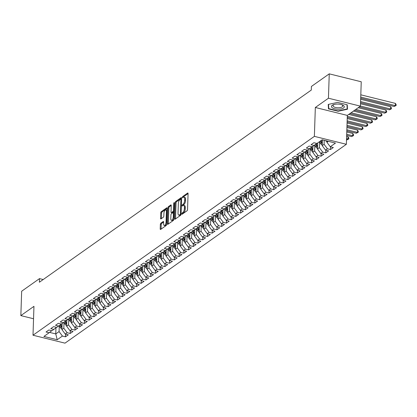 <?xml version="1.0" encoding="UTF-8"?>
<svg xmlns="http://www.w3.org/2000/svg" width="417" height="417" viewBox="0 0 417 417"><rect width="100%" height="100%" fill="white"/><g stroke="black" fill="none" stroke-linecap="round" stroke-linejoin="round"><path stroke-width="0.63" d="M181.812 213.858A0.678 0.292 -76.1 0 0 181.974 214.291A0.678 0.292 -76.1 0 0 182.114 214.249L187.051 210.762A0.97 0.417 -76.1 0 0 187.546 209.548L188.072 193.603A0.97 0.417 -76.1 0 0 187.843 192.993A0.97 0.417 -76.1 0 0 187.64 193.045L182.703 196.532A0.678 0.292 -76.1 0 0 182.359 197.382A0.678 0.292 -76.1 0 0 182.521 197.809A0.678 0.292 -76.1 0 0 182.662 197.773L183.303 197.319A3.096 1.329 -76.1 0 1 183.949 197.152A3.096 1.329 -76.1 0 1 184.695 199.107L184.648 200.436A3.096 1.329 -76.1 0 1 183.068 204.32L182.427 204.773A0.678 0.292 -76.1 0 0 182.083 205.623A0.678 0.292 -76.1 0 0 182.245 206.05A0.678 0.292 -76.1 0 0 182.391 206.014L183.027 205.56A3.096 1.329 -76.1 0 1 183.678 205.388A3.096 1.329 -76.1 0 1 184.418 207.343L184.377 208.672A3.096 1.329 -76.1 0 1 182.797 212.561L182.156 213.009A0.678 0.292 -76.1 0 0 181.812 213.858M160.853 223.178A0.97 0.417 -76.1 0 0 160.357 224.393L160.206 228.87A0.97 0.417 -76.1 0 0 160.441 229.48A0.97 0.417 -76.1 0 0 160.644 229.428L166.122 225.55A0.97 0.417 -76.1 0 0 166.618 224.336L167.149 208.391A0.97 0.417 -76.1 0 0 166.915 207.781A0.97 0.417 -76.1 0 0 166.711 207.833L161.233 211.706A0.97 0.417 -76.1 0 0 160.738 212.92L160.561 218.326A0.97 0.417 -76.1 0 0 160.79 218.935A0.97 0.417 -76.1 0 0 160.993 218.883L163.339 217.226A0.97 0.417 -76.1 0 0 163.834 216.011L163.923 213.332A2.591 1.11 -76.1 0 1 165.789 209.939A2.591 1.11 -76.1 0 1 166.409 211.575L166.06 222.073A2.591 1.11 -76.1 0 1 164.194 225.467A2.591 1.11 -76.1 0 1 163.573 223.83L163.631 222.079A0.97 0.417 -76.1 0 0 163.401 221.469A0.97 0.417 -76.1 0 0 163.198 221.521L160.853 223.178L161.718 223.392A0.97 0.417 -76.1 0 0 161.223 224.607L161.071 229.084A0.97 0.417 -76.1 0 0 161.071 229.121M39.38 282.236L311.291 90.067L311.41 86.455L329.253 73.851L328.445 98.219L315.335 107.482L314.376 136.364L33 335.221L33.959 306.339L20.85 315.606L21.658 291.233L39.5 278.624L39.38 282.236M174.655 218.659A0.97 0.417 -76.1 0 0 174.885 219.269A0.97 0.417 -76.1 0 0 175.088 219.217L180.571 215.344A0.97 0.417 -76.1 0 0 181.067 214.13L181.593 198.179A0.97 0.417 -76.1 0 0 181.364 197.569A0.97 0.417 -76.1 0 0 181.16 197.622L175.677 201.5A0.97 0.417 -76.1 0 0 175.182 202.714L174.655 218.659L175.521 218.873A0.97 0.417 -76.1 0 0 175.521 218.915M173.347 220.447L167.869 224.32A0.97 0.417 -76.1 0 1 167.665 224.377A0.97 0.417 -76.1 0 1 167.431 223.762L167.962 207.817A0.97 0.417 -76.1 0 1 168.452 206.603L170.798 204.945A0.97 0.417 -76.1 0 1 171.001 204.893A0.97 0.417 -76.1 0 1 171.236 205.503L171.022 211.972A0.97 0.417 -76.1 0 0 171.251 212.581A0.97 0.417 -76.1 0 0 171.455 212.529L173.013 211.429A0.97 0.417 -76.1 0 0 173.503 210.215L173.727 203.48A0.678 0.292 -76.1 0 1 174.217 202.594A0.678 0.292 -76.1 0 1 174.379 203.022L173.842 219.233A0.97 0.417 -76.1 0 1 173.347 220.447M314.376 136.364L346.371 144.292L64.989 343.149L33 335.221M330.582 146.841L330.493 149.531L333.334 147.524L330.264 146.763L335.471 143.083L322.153 139.784L316.951 143.464L313.881 142.703L311.04 144.709L314.11 145.47L312.218 146.805L309.148 146.044L306.307 148.051L309.378 148.812L307.485 150.151L304.415 149.39L301.574 151.397L304.645 152.158L302.752 153.492L299.682 152.731L296.841 154.738L299.912 155.499L298.019 156.839L294.949 156.078L292.114 158.085L295.179 158.846L293.287 160.185L290.216 159.424L287.381 161.431L290.451 162.192L288.554 163.527L285.489 162.766L282.648 164.772L285.718 165.533L283.826 166.873L280.756 166.112L277.915 168.119L280.985 168.88L279.093 170.214L276.023 169.458L273.182 171.46L276.252 172.221L274.36 173.561L271.29 172.8L268.449 174.806L271.519 175.567L269.627 176.907L266.557 176.146L263.716 178.153L266.786 178.914L264.894 180.248L261.824 179.487L258.988 181.494L262.053 182.255L260.161 183.595L257.091 182.834L254.255 184.84L257.325 185.601L255.428 186.941L252.363 186.18L249.522 188.187L252.593 188.943L250.7 190.282L247.63 189.521L244.789 191.528L247.86 192.289L245.967 193.629L242.897 192.868L240.056 194.875L243.127 195.636L241.234 196.97L238.164 196.209L235.324 198.216L238.394 198.977L236.502 200.316L233.431 199.555L230.591 201.562L233.661 202.323L231.769 203.663L228.698 202.902L225.863 204.909L228.928 205.67L227.036 207.004L223.965 206.243L221.13 208.25L224.2 209.011L222.303 210.35L219.238 209.589L216.397 211.596L219.467 212.357L217.575 213.692L214.505 212.931L211.664 214.937L214.734 215.698L212.842 217.038L209.772 216.277L206.931 218.284L210.001 219.045L208.109 220.385L205.039 219.623L202.198 221.63L205.268 222.391L203.376 223.726L200.306 222.965L197.465 224.972L200.535 225.733L198.643 227.072L195.573 226.311L192.732 228.318L195.802 229.079L193.91 230.413L190.84 229.658L188.004 231.664L191.069 232.42L189.177 233.76L186.107 232.999L183.272 235.006L186.342 235.767L184.444 237.106L181.379 236.345L178.539 238.352L181.609 239.113L179.717 240.447L176.646 239.686L173.806 241.693L176.876 242.454L174.984 243.794L171.913 243.033L169.073 245.04L172.143 245.801L170.251 247.14L167.181 246.379L164.34 248.386L167.41 249.147L165.518 250.481L162.448 249.72L159.607 251.727L162.677 252.488L160.785 253.828L157.715 253.067L154.879 255.074L157.944 255.835L156.052 257.169L152.982 256.408L150.146 258.415L153.216 259.176L151.319 260.516L148.254 259.755L145.413 261.761L148.483 262.522L146.591 263.862L143.521 263.101L140.68 265.108L143.75 265.869L141.858 267.203L138.788 266.442L135.947 268.449L139.017 269.21L137.125 270.55L134.055 269.789L131.214 271.795L134.284 272.556L132.392 273.891L129.322 273.135L126.481 275.137L129.551 275.898L127.659 277.237L124.589 276.476L121.754 278.483L124.819 279.244L122.926 280.584L119.856 279.823L117.021 281.829L120.091 282.59L118.193 283.925L115.128 283.164L112.288 285.171L115.358 285.932L113.466 287.271L110.396 286.51L107.555 288.517L110.625 289.278L108.733 290.618L105.663 289.857L102.822 291.864L105.892 292.619L104 293.959L100.93 293.198L98.089 295.205L101.159 295.966L99.267 297.305L96.197 296.544L93.356 298.551L96.426 299.312L94.534 300.647L91.464 299.886L88.628 301.892L91.693 302.653L89.801 303.993L86.731 303.232L83.895 305.239L86.965 306L85.068 307.339L82.003 306.578L79.162 308.585L82.232 309.346L80.34 310.681L77.27 309.92L74.429 311.926L77.499 312.687L75.607 314.027L72.537 313.266L69.696 315.273L72.766 316.034L70.874 317.368L67.804 316.607L64.963 318.614L68.034 319.375L66.141 320.715L63.071 319.954L60.23 321.96L63.301 322.722L61.408 324.061L58.338 323.3L55.503 325.307L58.568 326.068L56.676 327.402L53.605 326.641L50.77 328.648L53.84 329.409L51.943 330.749L48.878 329.988L46.037 331.995L49.107 332.756L51.771 330.707M330.493 149.531L327.423 148.77L325.531 150.104L322.195 145.637L322.388 139.841M325.849 150.183L325.76 152.872L328.601 150.865L325.531 150.104M325.76 152.872L322.695 152.111L320.798 153.451L317.462 148.984L317.66 142.958M321.121 153.529L321.033 156.219L323.868 154.212L320.798 153.451M321.033 156.219L317.962 155.458L316.07 156.797L312.729 152.325L312.927 146.304M316.388 156.875L316.3 159.56L319.135 157.553L316.07 156.797M316.3 159.56L313.23 158.799L311.337 160.138L307.996 155.671L308.194 149.646M311.655 160.217L311.567 162.906L314.408 160.899L311.337 160.138M311.567 162.906L308.497 162.145L306.604 163.485L303.263 159.018L303.467 152.992M306.922 163.563L306.834 166.253L309.675 164.246L306.604 163.485M306.834 166.253L303.764 165.492L301.872 166.826L298.53 162.359L298.734 156.333M302.189 166.909L302.101 169.594L304.942 167.587L301.872 166.826M302.101 169.594L299.031 168.833L297.139 170.172L293.803 165.705L294.001 159.68M297.457 170.251L297.368 172.94L300.209 170.934L297.139 170.172M297.368 172.94L294.298 172.179L292.406 173.519L289.07 169.052L289.268 163.026M292.724 173.597L292.635 176.287L295.476 174.28L292.406 173.519M292.635 176.287L289.565 175.526L287.673 176.86L284.337 172.393L284.535 166.367M287.996 176.938L287.902 179.628L290.743 177.621L287.673 176.86M287.902 179.628L284.837 178.867L282.94 180.207L279.604 175.739L279.802 169.714M283.263 180.285L283.174 182.974L286.01 180.968L282.94 180.207M283.174 182.974L280.104 182.213L278.212 183.548L274.871 179.081L275.069 173.06M278.53 183.631L278.441 186.316L281.277 184.309L278.212 183.548M278.441 186.316L275.371 185.555L273.479 186.894L270.138 182.427L270.341 176.401M273.797 186.972L273.708 189.662L276.549 187.655L273.479 186.894M273.708 189.662L270.638 188.901L268.746 190.241L265.405 185.773L265.608 179.748M269.064 190.319L268.975 193.008L271.816 191.002L268.746 190.241M268.975 193.008L265.905 192.247L264.013 193.582L260.677 189.115L260.875 183.089M264.331 193.66L264.242 196.35L267.083 194.343L264.013 193.582M264.242 196.35L261.172 195.589L259.28 196.928L255.944 192.461L256.142 186.435M259.598 197.006L259.51 199.696L262.35 197.689L259.28 196.928M259.51 199.696L256.439 198.935L254.547 200.269L251.211 195.802L251.409 189.782M254.87 200.353L254.777 203.037L257.617 201.03L254.547 200.269M254.777 203.037L251.712 202.276L249.814 203.616L246.478 199.149L246.676 193.123M250.137 203.694L250.049 206.384L252.884 204.377L249.814 203.616M250.049 206.384L246.979 205.623L245.087 206.962L241.745 202.495L241.943 196.47M245.405 207.04L245.316 209.73L248.151 207.723L245.087 206.962M245.316 209.73L242.246 208.969L240.354 210.304L237.012 205.836L237.216 199.811M240.672 210.387L240.583 213.071L243.424 211.065L240.354 210.304M240.583 213.071L237.513 212.31L235.621 213.65L232.279 209.183L232.483 203.157M235.939 213.728L235.85 216.418L238.691 214.411L235.621 213.65M235.85 216.418L232.78 215.657L230.888 216.996L227.546 212.524L227.75 206.504M231.206 217.075L231.117 219.759L233.958 217.757L230.888 216.996M231.117 219.759L228.047 219.003L226.155 220.338L222.819 215.87L223.017 209.845M226.473 220.416L226.384 223.105L229.225 221.099L226.155 220.338M226.384 223.105L223.314 222.344L221.422 223.684L218.086 219.217L218.284 213.191M221.745 223.762L221.651 226.452L224.492 224.445L221.422 223.684M221.651 226.452L218.586 225.691L216.689 227.025L213.353 222.558L213.551 216.538M217.012 227.109L216.923 229.793L219.759 227.786L216.689 227.025M216.923 229.793L213.853 229.032L211.961 230.372L208.62 225.905L208.818 219.879M212.279 230.45L212.19 233.139L215.026 231.133L211.961 230.372M212.19 233.139L209.12 232.378L207.228 233.718L203.887 229.251L204.09 223.225M207.546 233.796L207.458 236.486L210.298 234.479L207.228 233.718M207.458 236.486L204.387 235.725L202.495 237.059L199.154 232.592L199.357 226.567M202.813 237.137L202.725 239.827L205.565 237.82L202.495 237.059M202.725 239.827L199.654 239.066L197.762 240.406L194.421 235.939L194.624 229.913M198.08 240.484L197.992 243.174L200.832 241.167L197.762 240.406M197.992 243.174L194.921 242.413L193.029 243.747L189.693 239.28L189.891 233.259M193.347 243.83L193.259 246.515L196.099 244.508L193.029 243.747M193.259 246.515L190.188 245.754L188.296 247.093L184.96 242.626L185.158 236.601M188.62 247.172L188.526 249.861L191.367 247.854L188.296 247.093M188.526 249.861L185.461 249.1L183.563 250.44L180.227 245.973L180.425 239.947M183.887 250.518L183.798 253.208L186.634 251.201L183.563 250.44M183.798 253.208L180.728 252.447L178.836 253.781L175.494 249.314L175.693 243.288M179.154 253.859L179.065 256.549L181.901 254.542L178.836 253.781M179.065 256.549L175.995 255.788L174.103 257.127L170.762 252.66L170.96 246.635M174.421 257.206L174.332 259.895L177.173 257.888L174.103 257.127M174.332 259.895L171.262 259.134L169.37 260.474L166.029 256.002L166.232 249.981M169.688 260.552L169.599 263.236L172.44 261.23L169.37 260.474M169.599 263.236L166.529 262.475L164.637 263.815L161.296 259.348L161.499 253.322M164.955 263.893L164.866 266.583L167.707 264.576L164.637 263.815M164.866 266.583L161.796 265.822L159.904 267.161L156.568 262.694L156.766 256.669M160.222 267.24L160.133 269.929L162.974 267.923L159.904 267.161M160.133 269.929L157.063 269.168L155.171 270.503L151.835 266.036L152.033 260.01M155.489 270.586L155.4 273.271L158.241 271.264L155.171 270.503M155.4 273.271L152.335 272.509L150.438 273.849L147.102 269.382L147.3 263.356M150.761 273.927L150.673 276.617L153.508 274.61L150.438 273.849M150.673 276.617L147.602 275.856L145.71 277.196L142.369 272.728L142.567 266.703M146.028 277.274L145.94 279.963L148.775 277.957L145.71 277.196M145.94 279.963L142.869 279.202L140.977 280.537L137.636 276.07L137.834 270.044M141.295 280.615L141.207 283.305L144.047 281.298L140.977 280.537M141.207 283.305L138.136 282.544L136.244 283.883L132.903 279.416L133.106 273.39M136.562 283.961L136.474 286.651L139.314 284.644L136.244 283.883M136.474 286.651L133.404 285.89L131.511 287.224L128.17 282.757L128.373 276.737M131.829 287.308L131.741 289.992L134.582 287.985L131.511 287.224M131.741 289.992L128.671 289.231L126.778 290.571L123.442 286.104L123.64 280.078M127.096 290.649L127.008 293.339L129.849 291.332L126.778 290.571M127.008 293.339L123.938 292.578L122.045 293.917L118.709 289.45L118.908 283.424M122.363 293.995L122.275 296.685L125.116 294.678L122.045 293.917M122.275 296.685L119.205 295.924L117.313 297.258L113.977 292.791L114.175 286.766M117.636 297.337L117.547 300.026L120.383 298.019L117.313 297.258M117.547 300.026L114.477 299.265L112.58 300.605L109.244 296.138L109.442 290.112M112.903 300.683L112.814 303.373L115.65 301.366L112.58 300.605M112.814 303.373L109.744 302.612L107.852 303.946L104.511 299.479L104.709 293.459M108.17 304.029L108.081 306.714L110.917 304.707L107.852 303.946M108.081 306.714L105.011 305.953L103.119 307.293L99.778 302.825L99.981 296.8M103.437 307.371L103.348 310.06L106.189 308.054L103.119 307.293M103.348 310.06L100.278 309.299L98.386 310.639L95.045 306.172L95.248 300.146M98.704 310.717L98.615 313.407L101.456 311.4L98.386 310.639M98.615 313.407L95.545 312.646L93.653 313.98L90.317 309.513L90.515 303.487M93.971 314.064L93.882 316.748L96.723 314.741L93.653 313.98M93.882 316.748L90.812 315.987L88.92 317.327L85.584 312.859L85.782 306.834M89.238 317.405L89.149 320.094L91.99 318.088L88.92 317.327M89.149 320.094L86.079 319.333L84.187 320.673L80.851 316.201L81.049 310.18M84.51 320.751L84.416 323.436L87.257 321.429L84.187 320.673M84.416 323.436L81.351 322.68L79.454 324.014L76.118 319.547L76.316 313.521M79.777 324.092L79.689 326.782L82.524 324.775L79.454 324.014M79.689 326.782L76.619 326.021L74.726 327.361L71.385 322.894L71.583 316.868M75.044 327.439L74.956 330.128L77.791 328.122L74.726 327.361M74.956 330.128L71.886 329.367L69.993 330.702L66.652 326.235L66.856 320.209M70.311 330.785L70.223 333.47L73.064 331.463L69.993 330.702M70.223 333.47L67.153 332.709L65.26 334.048L61.919 329.581L62.123 323.556M65.578 334.126L65.49 336.816L68.331 334.809L65.26 334.048M65.49 336.816L62.42 336.055L57.218 339.735L43.9 336.436L49.107 332.756M53.84 329.409L56.504 327.361M55.972 327.767L55.769 333.928L59.084 331.588L59.282 325.594M62.42 336.055L59.084 331.588M57.218 339.735L55.769 333.928L49.576 332.391M58.568 326.068L61.236 324.014M61.919 329.581L63.817 328.242L64.015 322.247M67.153 332.709L63.817 328.242M63.301 322.722L65.964 320.673M66.652 326.235L68.544 324.9L68.748 318.906M71.886 329.367L68.544 324.9M68.034 319.375L70.697 317.327M71.385 322.894L73.277 321.554L73.475 315.56M76.619 326.021L73.277 321.554M72.766 316.034L75.43 313.98M76.118 319.547L78.01 318.207L78.208 312.218M81.351 322.68L78.01 318.207M77.499 312.687L80.163 310.639M80.851 316.201L82.743 314.866L82.941 308.872M86.079 319.333L82.743 314.866M82.232 309.346L84.896 307.293M85.584 312.859L87.476 311.52L87.674 305.525M90.812 315.987L87.476 311.52M86.965 306L89.629 303.951M90.317 309.513L92.209 308.179L92.407 302.184M95.545 312.646L92.209 308.179M91.693 302.653L94.362 300.605M95.045 306.172L96.942 304.832L97.14 298.838M100.278 309.299L96.942 304.832M96.426 299.312L99.09 297.258M99.778 302.825L101.67 301.486L101.873 295.497M105.011 305.953L101.67 301.486M101.159 295.966L103.823 293.917M104.511 299.479L106.403 298.145L106.601 292.15M109.744 302.612L106.403 298.145M105.892 292.619L108.556 290.571M109.244 296.138L111.136 294.798L111.334 288.804M114.477 299.265L111.136 294.798M110.625 289.278L113.288 287.23M113.977 292.791L115.869 291.457L116.067 285.463M119.205 295.924L115.869 291.457M115.358 285.932L118.021 283.883M118.709 289.45L120.602 288.111L120.8 282.116M123.938 292.578L120.602 288.111M120.091 282.59L122.754 280.537M123.442 286.104L125.335 284.764L125.533 278.775M128.671 289.231L125.335 284.764M124.819 279.244L127.487 277.196M128.17 282.757L130.068 281.423L130.266 275.428M133.404 285.89L130.068 281.423M129.551 275.898L132.215 273.849M132.903 279.416L134.795 278.076L134.999 272.082M138.136 282.544L134.795 278.076M134.284 272.556L136.948 270.508M137.636 276.07L139.528 274.73L139.726 268.741M142.869 279.202L139.528 274.73M139.017 269.21L141.681 267.161M142.369 272.728L144.261 271.389L144.459 265.394M147.602 275.856L144.261 271.389M143.75 265.869L146.414 263.815M147.102 269.382L148.994 268.042L149.192 262.048M152.335 272.509L148.994 268.042M148.483 262.522L151.147 260.474M151.835 266.036L153.727 264.701L153.925 258.707M157.063 269.168L153.727 264.701M153.216 259.176L155.88 257.127M156.568 262.694L158.46 261.355L158.658 255.36M161.796 265.822L158.46 261.355M157.944 255.835L160.613 253.781M161.296 259.348L163.193 258.008L163.391 252.019M166.529 262.475L163.193 258.008M162.677 252.488L165.34 250.44M166.029 256.002L167.921 254.667L168.124 248.673M171.262 259.134L167.921 254.667M167.41 249.147L170.073 247.093M170.762 252.66L172.654 251.321L172.852 245.326M175.995 255.788L172.654 251.321M172.143 245.801L174.806 243.752M175.494 249.314L177.387 247.979L177.585 241.985M180.728 252.447L177.387 247.979M176.876 242.454L179.539 240.406M180.227 245.973L182.12 244.633L182.318 238.639M185.461 249.1L182.12 244.633M181.609 239.113L184.272 237.059M184.96 242.626L186.852 241.287L187.051 235.297M190.188 245.754L186.852 241.287M186.342 235.767L189.005 233.718M189.693 239.28L191.585 237.945L191.784 231.951M194.921 242.413L191.585 237.945M191.069 232.42L193.738 230.372M194.421 235.939L196.318 234.599L196.516 228.605M199.654 239.066L196.318 234.599M195.802 229.079L198.471 227.03M199.154 232.592L201.046 231.258L201.249 225.263M204.387 235.725L201.046 231.258M200.535 225.733L203.199 223.684M203.887 229.251L205.779 227.911L205.977 221.917M209.12 232.378L205.779 227.911M205.268 222.391L207.932 220.338M208.62 225.905L210.512 224.565L210.71 218.571M213.853 229.032L210.512 224.565M210.001 219.045L212.665 216.996M213.353 222.558L215.245 221.224L215.443 215.229M218.586 225.691L215.245 221.224M214.734 215.698L217.398 213.65M218.086 219.217L219.978 217.877L220.176 211.883M223.314 222.344L219.978 217.877M219.467 212.357L222.131 210.304M222.819 215.87L224.711 214.531L224.909 208.542M228.047 219.003L224.711 214.531M224.2 209.011L226.864 206.962M227.546 212.524L229.444 211.19L229.642 205.195M232.78 215.657L229.444 211.19M228.928 205.67L231.597 203.616M232.279 209.183L234.172 207.843L234.375 201.849M237.513 212.31L234.172 207.843M233.661 202.323L236.324 200.275M237.012 205.836L238.905 204.502L239.103 198.508M242.246 208.969L238.905 204.502M238.394 198.977L241.057 196.928M241.745 202.495L243.637 201.156L243.836 195.161M246.979 205.623L243.637 201.156M243.127 195.636L245.79 193.582M246.478 199.149L248.37 197.809L248.568 191.82M251.712 202.276L248.37 197.809M247.86 192.289L250.523 190.241M251.211 195.802L253.103 194.468L253.301 188.474M256.439 198.935L253.103 194.468M252.593 188.943L255.256 186.894M255.944 192.461L257.836 191.122L258.034 185.127M261.172 195.589L257.836 191.122M257.325 185.601L259.989 183.553M260.677 189.115L262.569 187.78L262.767 181.786M265.905 192.247L262.569 187.78M262.053 182.255L264.722 180.207M265.405 185.773L267.302 184.434L267.5 178.44M270.638 188.901L267.302 184.434M266.786 178.914L269.45 176.86M270.138 182.427L272.03 181.087L272.233 175.098M275.371 185.555L272.03 181.087M271.519 175.567L274.183 173.519M274.871 179.081L276.763 177.746L276.961 171.752M280.104 182.213L276.763 177.746M276.252 172.221L278.916 170.172M279.604 175.739L281.496 174.4L281.694 168.405M284.837 178.867L281.496 174.4M280.985 168.88L283.649 166.831M284.337 172.393L286.229 171.053L286.427 165.064M289.565 175.526L286.229 171.053M285.718 165.533L288.382 163.485M289.07 169.052L290.962 167.712L291.16 161.718M294.298 172.179L290.962 167.712M290.451 162.192L293.115 160.138M293.803 165.705L295.695 164.366L295.893 158.371M299.031 168.833L295.695 164.366M295.179 158.846L297.847 156.797M298.53 162.359L300.428 161.025L300.626 155.03M303.764 165.492L300.428 161.025M299.912 155.499L302.575 153.451M303.263 159.018L305.155 157.678L305.359 151.684M308.497 162.145L305.155 157.678M304.645 152.158L307.308 150.104M307.996 155.671L309.888 154.332L310.086 148.343M313.23 158.799L309.888 154.332M309.378 148.812L312.041 146.763M312.729 152.325L314.621 150.99L314.819 144.996M317.962 155.458L314.621 150.99M314.11 145.47L316.774 143.417M317.462 148.984L319.354 147.644L319.552 141.65M322.695 152.111L319.354 147.644M322.195 145.637L324.087 144.303L324.217 140.294M327.423 148.77L324.087 144.303M43.191 279.541L39.5 278.624M20.85 315.606L33.548 318.75M315.335 107.482L347.33 115.41L360.434 106.147L328.445 98.219M360.434 106.147L361.242 81.779L329.253 73.851M347.33 115.41L346.371 144.292M330.264 146.763L326.928 142.296L326.97 140.977M326.928 142.296L328.32 141.311M338.114 111.25L347.497 109.218L347.246 104.797L337.614 102.41L328.226 104.443L328.476 108.863L338.114 111.25L338.124 110.932M182.703 213.832A0.678 0.292 -76.1 0 1 183.021 213.228L183.657 212.774A3.096 1.329 -76.1 0 0 185.242 208.891L184.377 208.672M183.678 205.388L184.543 205.602A3.096 1.329 -76.1 0 1 185.284 207.562L185.242 208.891M183.949 197.152L184.814 197.366A3.096 1.329 -76.1 0 1 185.56 199.321L185.513 200.65A3.096 1.329 -76.1 0 1 183.933 204.533L183.292 204.987A0.678 0.292 -76.1 0 0 182.98 205.597M188.072 193.561L183.569 196.746A0.678 0.292 -76.1 0 0 183.251 197.356M181.593 198.143L176.542 201.713A0.97 0.417 -76.1 0 0 176.047 202.928L175.521 218.873M180.102 214.463A0.678 0.292 -76.1 0 0 180.446 213.613L180.91 199.618A0.678 0.292 -76.1 0 0 180.749 199.19A0.678 0.292 -76.1 0 0 180.608 199.227L179.93 199.701A3.096 1.329 -76.1 0 0 178.351 203.585L178.033 213.155A3.096 1.329 -76.1 0 0 178.778 215.109A3.096 1.329 -76.1 0 0 179.43 214.937L180.102 214.463L180.968 214.677A0.678 0.292 -76.1 0 0 180.973 214.677L180.29 215.156L179.43 214.937M178.778 215.109L179.638 215.323A3.096 1.329 -76.1 0 0 180.29 215.156M171.236 205.461L169.318 206.816A0.97 0.417 -76.1 0 0 168.828 208.031L168.296 223.976A0.97 0.417 -76.1 0 0 168.296 224.018M171.96 212.654A0.97 0.417 -76.1 0 0 172.117 212.795A0.97 0.417 -76.1 0 0 172.32 212.743L173.879 211.643A0.97 0.417 -76.1 0 0 174.103 211.377M170.798 218.68A2.591 1.11 -76.1 0 0 171.418 220.317A2.591 1.11 -76.1 0 0 173.284 216.923L173.404 213.228A0.97 0.417 -76.1 0 0 173.175 212.613A0.97 0.417 -76.1 0 0 172.972 212.67L171.413 213.77A0.97 0.417 -76.1 0 0 170.923 214.984L170.798 218.68M171.418 220.317L172.284 220.53A2.591 1.11 -76.1 0 0 173.858 218.716M174.056 212.832A0.97 0.417 -76.1 0 0 174.04 212.826L173.175 212.613M163.631 222.042L161.718 223.392M164.194 225.467L165.059 225.68A2.591 1.11 -76.1 0 0 166.633 223.866M167.076 210.554A2.591 1.11 -76.1 0 0 166.654 210.152L165.789 209.939M167.149 208.349L162.098 211.919A0.97 0.417 -76.1 0 0 161.603 213.134L161.421 218.539A0.97 0.417 -76.1 0 0 161.421 218.581M328.596 105.397L328.476 108.863M326.949 141.577A2.611 2.116 -125.3 0 1 325.562 140.628M360.7 98.193L394.143 106.481L395.326 105.647L395.405 103.39L360.809 94.815M360.736 97.072L395.326 105.647L396.119 105.501L394.143 106.481M395.405 103.39L396.15 104.599L396.119 105.501M322.351 140.821L321.908 139.956M322.216 144.923A2.611 2.116 -125.3 0 1 320.454 143.401L319.542 141.629M322.284 142.916A2.611 2.116 -125.3 0 1 321.919 142.364L321.007 140.592M320.438 140.993L321.351 142.765A2.611 2.116 54.7 0 0 322.252 143.839M360.549 102.676L389.415 109.827L390.599 108.993L390.672 106.736L360.663 99.298M360.59 101.555L390.599 108.993L391.386 108.842L389.415 109.827M390.672 106.736L391.417 107.94L391.386 108.842M317.618 144.167L317.175 143.302M317.483 148.264A2.611 2.116 -125.3 0 1 315.721 146.742L314.793 144.944M317.551 146.263A2.611 2.116 -125.3 0 1 317.186 145.705L316.227 143.839M315.669 144.266L316.618 146.106A2.611 2.116 54.7 0 0 317.519 147.185M359.371 106.898L384.683 113.174L385.866 112.335L385.939 110.078L360.512 103.781M360.439 106.033L385.866 112.335L386.658 112.189L384.683 113.174M385.939 110.078L386.684 111.287L386.658 112.189M338.015 109.228A6.411 2.575 -178.1 0 0 343.889 107.701A6.411 2.575 -178.1 0 0 342.102 104.834A6.411 2.575 -178.1 0 0 337.723 104.073A6.411 2.575 -178.1 0 0 333.767 104.558A6.411 2.575 -178.1 0 0 331.869 107.388A6.411 2.575 -178.1 0 0 338.015 109.228M334.34 104.401A4.853 1.949 -178.1 0 0 333.047 105.668A4.853 1.949 -178.1 0 0 338.005 107.779A4.853 1.949 -178.1 0 0 342.748 105.991A4.853 1.949 -178.1 0 0 341.539 104.641M346.965 104.73L347.205 108.962L338.109 110.932L328.778 108.623L328.533 104.375M347.309 105.861L347.205 108.962M312.891 147.514L312.442 146.648M312.755 151.611A2.611 2.116 -125.3 0 1 310.988 150.089L310.06 148.285M312.818 149.609A2.611 2.116 -125.3 0 1 312.458 149.051L311.494 147.185M310.941 147.613L311.89 149.453A2.611 2.116 54.7 0 0 312.786 150.532M354.638 110.244L379.95 116.515L381.133 115.681L381.206 113.424L358.203 107.722M355.821 109.405L381.133 115.681L381.925 115.535L379.95 116.515M381.206 113.424L381.951 114.628L381.925 115.535M308.158 150.855L307.71 149.99M308.022 154.957A2.611 2.116 -125.3 0 1 306.255 153.435L305.327 151.632M308.085 152.95A2.611 2.116 -125.3 0 1 307.725 152.398L306.761 150.527M306.208 150.954L307.157 152.799A2.611 2.116 54.7 0 0 308.059 153.873M349.905 113.586L375.217 119.861L376.4 119.027L376.473 116.77L353.475 111.068M351.088 112.752L376.4 119.027L377.192 118.876L375.217 119.861M376.473 116.77L377.223 117.975L377.192 118.876M303.425 154.201L302.977 153.336M303.289 158.298A2.611 2.116 -125.3 0 1 301.522 156.776L300.594 154.978M303.357 156.297A2.611 2.116 -125.3 0 1 302.992 155.739L302.028 153.873M301.475 154.3L302.424 156.14A2.611 2.116 54.7 0 0 303.326 157.219M347.262 117.448L370.484 123.208L371.667 122.369L371.74 120.112L348.742 114.414M347.298 116.327L371.667 122.369L372.459 122.223L370.484 123.208M371.74 120.112L372.49 121.321L372.459 122.223M298.692 157.543L298.249 156.677M298.556 161.645A2.611 2.116 -125.3 0 1 296.795 160.123L295.862 158.319M298.624 159.638A2.611 2.116 -125.3 0 1 298.259 159.085L297.295 157.219M296.742 157.642L297.691 159.487A2.611 2.116 54.7 0 0 298.593 160.561M347.111 121.931L365.751 126.549L366.934 125.715L367.012 123.458L347.225 118.553M347.147 120.81L366.934 125.715L367.726 125.564L365.751 126.549M367.012 123.458L367.758 124.662L367.726 125.564M293.959 160.889L293.516 160.024M293.823 164.991A2.611 2.116 -125.3 0 1 292.062 163.464L291.134 161.666M293.891 162.984A2.611 2.116 -125.3 0 1 293.526 162.432L292.567 160.561M292.009 160.988L292.958 162.833A2.611 2.116 54.7 0 0 293.86 163.907M346.965 126.408L361.018 129.895L362.201 129.056L362.279 126.799L347.074 123.036M347.001 125.288L362.201 129.056L362.993 128.91L361.018 129.895M362.279 126.799L363.025 128.009L362.993 128.91M289.226 164.235L288.783 163.37M289.09 168.332A2.611 2.116 -125.3 0 1 287.329 166.81L286.401 165.007M289.158 166.331A2.611 2.116 -125.3 0 1 288.793 165.773L287.834 163.907M287.277 164.334L288.225 166.174A2.611 2.116 54.7 0 0 289.127 167.253M346.814 130.891L356.29 133.237L357.473 132.403L357.546 130.146L346.928 127.513M346.85 129.77L357.473 132.403L358.26 132.257L356.29 133.237M357.546 130.146L358.292 131.355L358.26 132.257M284.493 167.577L284.05 166.711M284.358 171.679A2.611 2.116 -125.3 0 1 282.596 170.157L281.668 168.353M284.425 169.672A2.611 2.116 -125.3 0 1 284.06 169.12L283.101 167.248M282.544 167.676L283.492 169.521A2.611 2.116 54.7 0 0 284.394 170.595M346.668 135.369L351.557 136.583L352.74 135.749L352.813 133.492L346.777 131.996M346.704 134.253L352.74 135.749L353.533 135.598L351.557 136.583M352.813 133.492L353.559 134.696L353.533 135.598M279.765 170.923L279.317 170.058M279.63 175.02A2.611 2.116 -125.3 0 1 277.863 173.498L276.935 171.7M279.692 173.019A2.611 2.116 -125.3 0 1 279.333 172.461L278.368 170.595M277.816 171.022L278.764 172.862A2.611 2.116 54.7 0 0 279.661 173.941M346.517 139.851L348.007 139.09L348.08 136.833L346.631 136.474M346.553 138.731L348.8 138.944L346.824 139.93M348.08 136.833L348.826 138.043L348.8 138.944M275.032 174.264L274.584 173.399M274.897 178.367A2.611 2.116 -125.3 0 1 273.13 176.844L272.202 175.041M274.959 176.365A2.611 2.116 -125.3 0 1 274.6 175.807L273.635 173.941M273.083 174.369L274.032 176.209A2.611 2.116 54.7 0 0 274.933 177.288M270.299 177.611L269.851 176.745M270.164 181.713A2.611 2.116 -125.3 0 1 268.397 180.186L267.469 178.387M270.232 179.706A2.611 2.116 -125.3 0 1 269.867 179.154L268.902 177.282M268.35 177.71L269.299 179.555A2.611 2.116 54.7 0 0 270.2 180.629M265.566 180.957L265.123 180.092M265.431 185.054A2.611 2.116 -125.3 0 1 263.669 183.532L262.736 181.729M265.499 183.053A2.611 2.116 -125.3 0 1 265.134 182.495L264.17 180.629M263.617 181.056L264.566 182.896A2.611 2.116 54.7 0 0 265.467 183.975M260.833 184.298L260.39 183.433M260.698 188.401A2.611 2.116 -125.3 0 1 258.936 186.879L258.008 185.075M260.766 186.394A2.611 2.116 -125.3 0 1 260.401 185.841L259.442 183.97M258.884 184.397L259.833 186.243A2.611 2.116 54.7 0 0 260.734 187.316M256.101 187.645L255.657 186.78M255.965 191.742A2.611 2.116 -125.3 0 1 254.203 190.22L253.275 188.421M256.033 189.74A2.611 2.116 -125.3 0 1 255.668 189.182L254.709 187.316M254.151 187.744L255.1 189.584A2.611 2.116 54.7 0 0 256.002 190.663M251.368 190.986L250.925 190.121M251.232 195.088A2.611 2.116 -125.3 0 1 249.47 193.566L248.542 191.763M251.3 193.087A2.611 2.116 -125.3 0 1 250.935 192.529L249.976 190.663M249.418 191.09L250.367 192.93A2.611 2.116 54.7 0 0 251.269 194.009M246.64 194.332L246.192 193.467M246.499 198.435A2.611 2.116 -125.3 0 1 244.737 196.913L243.809 195.109M246.567 196.428A2.611 2.116 -125.3 0 1 246.207 195.875L245.243 194.004M244.69 194.431L245.639 196.277A2.611 2.116 54.7 0 0 246.536 197.35M241.907 197.679L241.459 196.814M241.771 201.776A2.611 2.116 -125.3 0 1 240.004 200.254L239.077 198.45M241.834 199.774A2.611 2.116 -125.3 0 1 241.474 199.217L240.51 197.35M239.957 197.778L240.906 199.618A2.611 2.116 54.7 0 0 241.808 200.697M237.174 201.02L236.726 200.155M237.038 205.122A2.611 2.116 -125.3 0 1 235.271 203.6L234.344 201.797M237.106 203.115A2.611 2.116 -125.3 0 1 236.741 202.563L235.777 200.697M235.224 201.119L236.173 202.964A2.611 2.116 54.7 0 0 237.075 204.038M232.441 204.366L231.993 203.501M232.305 208.469A2.611 2.116 -125.3 0 1 230.538 206.941L229.611 205.143M232.373 206.462A2.611 2.116 -125.3 0 1 232.008 205.904L231.044 204.038M230.492 204.466L231.44 206.306A2.611 2.116 54.7 0 0 232.342 207.385M227.708 207.713L227.265 206.848M227.573 211.81A2.611 2.116 -125.3 0 1 225.811 210.288L224.883 208.484M227.64 209.808A2.611 2.116 -125.3 0 1 227.275 209.251L226.316 207.385M225.759 207.812L226.707 209.652A2.611 2.116 54.7 0 0 227.609 210.731M222.975 211.054L222.532 210.189M222.84 215.156A2.611 2.116 -125.3 0 1 221.078 213.634L220.15 211.831M222.907 213.15A2.611 2.116 -125.3 0 1 222.542 212.597L221.583 210.726M221.026 211.153L221.974 212.998A2.611 2.116 54.7 0 0 222.876 214.072M218.242 214.401L217.799 213.535M218.107 218.498A2.611 2.116 -125.3 0 1 216.345 216.976L215.417 215.177M218.174 216.496A2.611 2.116 -125.3 0 1 217.81 215.938L216.85 214.072M216.293 214.5L217.241 216.34A2.611 2.116 54.7 0 0 218.143 217.419M213.514 217.742L213.066 216.876M213.374 221.844A2.611 2.116 -125.3 0 1 211.612 220.322L210.684 218.518M213.441 219.842A2.611 2.116 -125.3 0 1 213.077 219.285L212.117 217.419M211.565 217.846L212.514 219.686A2.611 2.116 54.7 0 0 213.41 220.76M208.781 221.088L208.333 220.223M208.646 225.19A2.611 2.116 -125.3 0 1 206.879 223.663L205.951 221.865M208.708 223.184A2.611 2.116 -125.3 0 1 208.349 222.631L207.385 220.76M206.832 221.187L207.781 223.032A2.611 2.116 54.7 0 0 208.677 224.106M204.049 224.435L203.6 223.569M203.913 228.532A2.611 2.116 -125.3 0 1 202.146 227.01L201.218 225.206M203.976 226.53A2.611 2.116 -125.3 0 1 203.616 225.972L202.652 224.106M202.099 224.534L203.048 226.374A2.611 2.116 54.7 0 0 203.949 227.453M199.316 227.776L198.867 226.911M199.18 231.878A2.611 2.116 -125.3 0 1 197.413 230.356L196.485 228.552M199.248 229.871A2.611 2.116 -125.3 0 1 198.883 229.319L197.919 227.447M197.366 227.875L198.315 229.72A2.611 2.116 54.7 0 0 199.217 230.794M194.583 231.122L194.14 230.257M194.447 235.219A2.611 2.116 -125.3 0 1 192.685 233.697L191.757 231.899M194.515 233.218A2.611 2.116 -125.3 0 1 194.15 232.66L193.186 230.794M192.633 231.221L193.582 233.061A2.611 2.116 54.7 0 0 194.484 234.14M189.85 234.463L189.407 233.598M189.714 238.566A2.611 2.116 -125.3 0 1 187.952 237.044L187.024 235.24M189.782 236.564A2.611 2.116 -125.3 0 1 189.417 236.006L188.458 234.14M187.9 234.568L188.849 236.408A2.611 2.116 54.7 0 0 189.751 237.487M185.117 237.81L184.674 236.945M184.981 241.912A2.611 2.116 -125.3 0 1 183.219 240.39L182.292 238.587M185.049 239.905A2.611 2.116 -125.3 0 1 184.684 239.353L183.725 237.482M183.167 237.909L184.116 239.754A2.611 2.116 54.7 0 0 185.018 240.828M180.389 241.156L179.941 240.291M180.248 245.253A2.611 2.116 -125.3 0 1 178.486 243.731L177.559 241.928M180.316 243.252A2.611 2.116 -125.3 0 1 179.951 242.694L178.992 240.828M178.434 241.255L179.388 243.095A2.611 2.116 54.7 0 0 180.285 244.174M175.656 244.498L175.208 243.632M175.521 248.6A2.611 2.116 -125.3 0 1 173.753 247.078L172.826 245.274M175.583 246.593A2.611 2.116 -125.3 0 1 175.223 246.04L174.259 244.174M173.707 244.597L174.655 246.442A2.611 2.116 54.7 0 0 175.552 247.516M170.923 247.844L170.475 246.979M170.788 251.941A2.611 2.116 -125.3 0 1 169.021 250.419L168.093 248.621M170.85 249.939A2.611 2.116 -125.3 0 1 170.49 249.382L169.526 247.516M168.974 247.943L169.922 249.783A2.611 2.116 54.7 0 0 170.824 250.862M166.19 251.19L165.742 250.32M166.055 255.287A2.611 2.116 -125.3 0 1 164.288 253.765L163.36 251.962M166.122 253.286A2.611 2.116 -125.3 0 1 165.757 252.728L164.793 250.862M164.241 251.289L165.189 253.129A2.611 2.116 54.7 0 0 166.091 254.208M161.457 254.532L161.014 253.666M161.322 258.634A2.611 2.116 -125.3 0 1 159.56 257.112L158.632 255.308M161.389 256.627A2.611 2.116 -125.3 0 1 161.025 256.074L160.06 254.203M159.508 254.631L160.456 256.476A2.611 2.116 54.7 0 0 161.358 257.55M156.724 257.878L156.281 257.013M156.589 261.975A2.611 2.116 -125.3 0 1 154.827 260.453L153.899 258.655M156.656 259.973A2.611 2.116 -125.3 0 1 156.292 259.416L155.333 257.55M154.775 257.977L155.723 259.817A2.611 2.116 54.7 0 0 156.625 260.896M151.991 261.219L151.548 260.354M151.856 265.321A2.611 2.116 -125.3 0 1 150.094 263.799L149.166 261.996M151.924 263.315A2.611 2.116 -125.3 0 1 151.559 262.762L150.6 260.896M150.042 261.318L150.99 263.163A2.611 2.116 54.7 0 0 151.892 264.237M147.258 264.566L146.815 263.7M147.123 268.668A2.611 2.116 -125.3 0 1 145.361 267.141L144.433 265.342M147.191 266.661A2.611 2.116 -125.3 0 1 146.826 266.109L145.867 264.237M145.309 264.665L146.258 266.51A2.611 2.116 54.7 0 0 147.159 267.584M142.531 267.912L142.082 267.047M142.395 272.009A2.611 2.116 -125.3 0 1 140.628 270.487L139.7 268.684M142.458 270.007A2.611 2.116 -125.3 0 1 142.098 269.45L141.134 267.584M140.581 268.011L141.53 269.851A2.611 2.116 54.7 0 0 142.426 270.93M137.798 271.253L137.349 270.388M137.662 275.356A2.611 2.116 -125.3 0 1 135.895 273.833L134.967 272.03M137.725 273.349A2.611 2.116 -125.3 0 1 137.365 272.796L136.401 270.925M135.848 271.352L136.797 273.198A2.611 2.116 54.7 0 0 137.699 274.271M133.065 274.6L132.616 273.734M132.929 278.697A2.611 2.116 -125.3 0 1 131.162 277.175L130.234 275.376M132.997 276.695A2.611 2.116 -125.3 0 1 132.632 276.137L131.668 274.271M131.115 274.699L132.064 276.539A2.611 2.116 54.7 0 0 132.966 277.618M128.332 277.941L127.889 277.076M128.196 282.043A2.611 2.116 -125.3 0 1 126.434 280.521L125.507 278.718M128.264 280.042A2.611 2.116 -125.3 0 1 127.899 279.484L126.935 277.618M126.382 278.045L127.331 279.885A2.611 2.116 54.7 0 0 128.233 280.964M123.599 281.287L123.156 280.422M123.463 285.39A2.611 2.116 -125.3 0 1 121.701 283.862L120.774 282.064M123.531 283.383A2.611 2.116 -125.3 0 1 123.166 282.83L122.207 280.959M121.649 281.386L122.598 283.232A2.611 2.116 54.7 0 0 123.5 284.305M118.866 284.634L118.423 283.768M118.73 288.731A2.611 2.116 -125.3 0 1 116.969 287.209L116.041 285.405M118.798 286.729A2.611 2.116 -125.3 0 1 118.433 286.171L117.474 284.305M116.916 284.733L117.865 286.573A2.611 2.116 54.7 0 0 118.767 287.652M114.133 287.975L113.69 287.11M113.997 292.077A2.611 2.116 -125.3 0 1 112.236 290.555L111.308 288.752M114.065 290.07A2.611 2.116 -125.3 0 1 113.7 289.518L112.741 287.647M112.183 288.074L113.132 289.919A2.611 2.116 54.7 0 0 114.034 290.993M109.405 291.321L108.957 290.456M109.27 295.418A2.611 2.116 -125.3 0 1 107.503 293.896L106.575 292.098M109.332 293.417A2.611 2.116 -125.3 0 1 108.973 292.859L108.008 290.993M107.456 291.42L108.404 293.26A2.611 2.116 54.7 0 0 109.301 294.339M104.672 294.663L104.224 293.797M104.537 298.765A2.611 2.116 -125.3 0 1 102.77 297.243L101.842 295.439M104.599 296.763A2.611 2.116 -125.3 0 1 104.24 296.206L103.275 294.339M102.723 294.767L103.671 296.607A2.611 2.116 54.7 0 0 104.573 297.686M99.939 298.009L99.491 297.144M99.804 302.111A2.611 2.116 -125.3 0 1 98.037 300.589L97.109 298.786M99.871 300.104A2.611 2.116 -125.3 0 1 99.507 299.552L98.542 297.681M97.99 298.108L98.938 299.953A2.611 2.116 54.7 0 0 99.84 301.027M95.206 301.355L94.763 300.49M95.071 305.452A2.611 2.116 -125.3 0 1 93.309 303.93L92.376 302.127M95.139 303.451A2.611 2.116 -125.3 0 1 94.774 302.893L93.809 301.027M93.257 301.455L94.206 303.295A2.611 2.116 54.7 0 0 95.107 304.374M90.473 304.697L90.03 303.831M90.338 308.799A2.611 2.116 -125.3 0 1 88.576 307.277L87.648 305.473M90.406 306.792A2.611 2.116 -125.3 0 1 90.041 306.24L89.082 304.374M88.524 304.796L89.473 306.641A2.611 2.116 54.7 0 0 90.374 307.715M85.74 308.043L85.297 307.178M85.605 312.145A2.611 2.116 -125.3 0 1 83.843 310.618L82.915 308.82M85.673 310.139A2.611 2.116 -125.3 0 1 85.308 309.581L84.349 307.715M83.791 308.142L84.74 309.982A2.611 2.116 54.7 0 0 85.641 311.061M81.007 311.39L80.564 310.524M80.872 315.487A2.611 2.116 -125.3 0 1 79.11 313.965L78.182 312.161M80.94 313.485A2.611 2.116 -125.3 0 1 80.575 312.927L79.616 311.061M79.058 311.489L80.007 313.329A2.611 2.116 54.7 0 0 80.908 314.408M76.28 314.731L75.831 313.865M76.139 318.833A2.611 2.116 -125.3 0 1 74.377 317.311L73.449 315.507M76.207 316.826A2.611 2.116 -125.3 0 1 75.847 316.274L74.883 314.402M74.33 314.83L75.279 316.675A2.611 2.116 54.7 0 0 76.175 317.749M71.547 318.077L71.099 317.212M71.411 322.174A2.611 2.116 -125.3 0 1 69.644 320.652L68.716 318.854M71.474 320.173A2.611 2.116 -125.3 0 1 71.114 319.615L70.15 317.749M69.597 318.176L70.546 320.016A2.611 2.116 54.7 0 0 71.448 321.095M66.814 321.418L66.366 320.553M66.678 325.521A2.611 2.116 -125.3 0 1 64.911 323.999L63.983 322.195M66.746 323.519A2.611 2.116 -125.3 0 1 66.381 322.961L65.417 321.095M64.864 321.523L65.813 323.363A2.611 2.116 54.7 0 0 66.715 324.436M62.081 324.765L61.633 323.9M61.945 328.867A2.611 2.116 -125.3 0 1 60.184 327.34L59.25 325.541M62.013 326.86A2.611 2.116 -125.3 0 1 61.648 326.308L60.684 324.436M60.131 324.864L61.08 326.709A2.611 2.116 54.7 0 0 61.982 327.783M183.657 212.774L182.797 212.561M185.284 207.562L184.418 207.343M183.292 204.987L182.427 204.773M183.933 204.533L183.068 204.32M185.513 200.65L184.648 200.436M185.56 199.321L184.695 199.107M183.569 196.746L182.703 196.532M187.994 193.134L187.64 193.045M183.021 213.228L182.156 213.009M176.047 202.928L175.182 202.714M176.542 201.713L175.677 201.5M181.515 197.715L181.16 197.622M181.077 213.77L180.446 213.613M181.541 199.774L180.91 199.618M168.296 223.976L167.431 223.762M168.828 208.031L167.962 207.817M169.318 206.816L168.452 206.603M171.158 205.034L170.798 204.945M172.32 212.743L171.455 212.529M173.879 211.643L173.013 211.429M174.134 210.371L173.503 210.215M174.358 203.637L173.727 203.48M173.915 217.08L173.284 216.923M174.035 213.384L173.404 213.228M163.553 221.609L163.198 221.521M166.691 222.23L166.06 222.073M167.035 211.732L166.409 211.575M161.421 218.539L160.561 218.326M161.603 213.134L160.738 212.92M162.098 211.919L161.233 211.706M167.071 207.921L166.711 207.833M161.071 229.084L160.206 228.87M161.223 224.607L160.357 224.393M321.919 142.364L322.31 142.088M320.454 143.401L321.351 142.765M317.186 145.705L317.577 145.429M315.721 146.742L316.618 146.106M312.458 149.051L312.849 148.775M310.988 150.089L311.89 149.453M307.725 152.398L308.116 152.122M306.255 153.435L307.157 152.799M302.992 155.739L303.383 155.463M301.522 156.776L302.424 156.14M298.259 159.085L298.65 158.809M296.795 160.123L297.691 159.487M293.526 162.432L293.917 162.15M292.062 163.464L292.958 162.833M288.793 165.773L289.184 165.497M287.329 166.81L288.225 166.174M284.06 169.12L284.451 168.843M282.596 170.157L283.492 169.521M279.333 172.461L279.724 172.185M277.863 173.498L278.764 172.862M274.6 175.807L274.991 175.531M273.13 176.844L274.032 176.209M269.867 179.154L270.258 178.877M268.397 180.186L269.299 179.555M265.134 182.495L265.525 182.219M263.669 183.532L264.566 182.896M260.401 185.841L260.792 185.565M258.936 186.879L259.833 186.243M255.668 189.182L256.059 188.906M254.203 190.22L255.1 189.584M250.935 192.529L251.326 192.253M249.47 193.566L250.367 192.93M246.207 195.875L246.598 195.599M244.737 196.913L245.639 196.277M241.474 199.217L241.865 198.94M240.004 200.254L240.906 199.618M236.741 202.563L237.132 202.287M235.271 203.6L236.173 202.964M232.008 205.904L232.399 205.628M230.538 206.941L231.44 206.306M227.275 209.251L227.666 208.974M225.811 210.288L226.707 209.652M222.542 212.597L222.933 212.321M221.078 213.634L221.974 212.998M217.81 215.938L218.2 215.662M216.345 216.976L217.241 216.34M213.077 219.285L213.473 219.008M211.612 220.322L212.514 219.686M208.349 222.631L208.74 222.355M206.879 223.663L207.781 223.032M203.616 225.972L204.007 225.696M202.146 227.01L203.048 226.374M198.883 229.319L199.274 229.042M197.413 230.356L198.315 229.72M194.15 232.66L194.541 232.384M192.685 233.697L193.582 233.061M189.417 236.006L189.808 235.73M187.952 237.044L188.849 236.408M184.684 239.353L185.075 239.077M183.219 240.39L184.116 239.754M179.951 242.694L180.342 242.418M178.486 243.731L179.388 243.095M175.223 246.04L175.614 245.764M173.753 247.078L174.655 246.442M170.49 249.382L170.881 249.105M169.021 250.419L169.922 249.783M165.757 252.728L166.148 252.452M164.288 253.765L165.189 253.129M161.025 256.074L161.415 255.798M159.56 257.112L160.456 256.476M156.292 259.416L156.683 259.139M154.827 260.453L155.723 259.817M151.559 262.762L151.95 262.486M150.094 263.799L150.99 263.163M146.826 266.109L147.217 265.827M145.361 267.141L146.258 266.51M142.098 269.45L142.489 269.173M140.628 270.487L141.53 269.851M137.365 272.796L137.756 272.52M135.895 273.833L136.797 273.198M132.632 276.137L133.023 275.861M131.162 277.175L132.064 276.539M127.899 279.484L128.29 279.208M126.434 280.521L127.331 279.885M123.166 282.83L123.557 282.554M121.701 283.862L122.598 283.232M118.433 286.171L118.824 285.895M116.969 287.209L117.865 286.573M113.7 289.518L114.091 289.242M112.236 290.555L113.132 289.919M108.973 292.859L109.363 292.583M107.503 293.896L108.404 293.26M104.24 296.206L104.631 295.929M102.77 297.243L103.671 296.607M99.507 299.552L99.898 299.276M98.037 300.589L98.938 299.953M94.774 302.893L95.165 302.617M93.309 303.93L94.206 303.295M90.041 306.24L90.432 305.963M88.576 307.277L89.473 306.641M85.308 309.581L85.699 309.305M83.843 310.618L84.74 309.982M80.575 312.927L80.966 312.651M79.11 313.965L80.007 313.329M75.847 316.274L76.238 315.997M74.377 317.311L75.279 316.675M71.114 319.615L71.505 319.339M69.644 320.652L70.546 320.016M66.381 322.961L66.772 322.685M64.911 323.999L65.813 323.363M61.648 326.308L62.039 326.031M60.184 327.34L61.08 326.709M181.551 199.389L180.749 199.19M172.117 212.795L171.251 212.581"/></g></svg>
